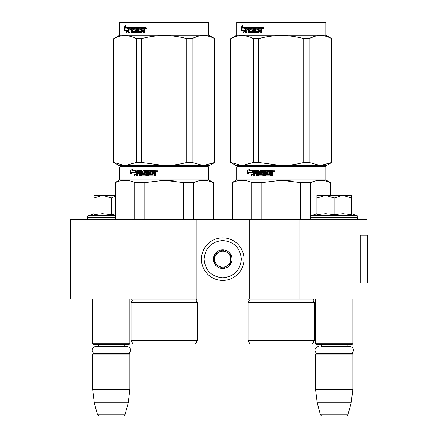 <?xml version="1.0" encoding="UTF-8"?>
<svg xmlns="http://www.w3.org/2000/svg" width="438" height="438" viewBox="0 0 438 438"><rect width="100%" height="100%" fill="white"/><g stroke="black" fill="none" stroke-linecap="round" stroke-linejoin="round"><path stroke-width="0.66" d="M366.891 283.107L366.891 299.061L146.084 299.061L146.084 219.268L366.891 219.268L366.891 235.228M146.084 219.268L70.31 219.268L70.31 299.061L146.084 299.061M299.099 299.061L299.099 219.268M249.321 299.061L249.321 219.268M196.125 299.061L196.125 219.268M222.723 280.446A21.281 21.281 0 0 0 244.004 259.165A21.281 21.281 0 0 0 222.723 237.883A21.281 21.281 0 0 0 201.447 259.165A21.281 21.281 0 0 0 222.723 280.446M222.723 277.785C234.034 276.679 240.238 270.476 241.343 259.165C240.243 247.859 234.034 241.65 222.723 240.544C211.417 241.65 205.208 247.853 204.103 259.165C205.208 270.476 211.412 276.679 222.723 277.785M222.723 268.472A9.307 9.307 0 0 0 232.036 259.165A9.307 9.307 0 0 0 222.723 249.857A9.307 9.307 0 0 0 213.416 259.165A9.307 9.307 0 0 0 222.723 268.472M222.723 268.379L230.706 263.775L230.706 254.56L222.723 249.95L214.746 254.56L214.746 263.775L222.723 268.379M226.714 252.255A7.977 7.977 0 0 0 214.746 259.165A7.977 7.977 0 0 0 226.714 266.074A7.977 7.977 0 0 0 222.723 251.188A7.977 7.977 0 0 0 218.732 252.255M226.714 266.074A7.977 7.977 0 0 1 214.746 259.165M92.653 299.061L92.653 343.748L129.894 343.748L129.894 299.061M129.894 343.748L129.363 344.284L93.184 344.284L92.653 343.748M98.922 346.622A3.192 3.192 122.1 0 0 95.845 344.284M123.626 346.622A3.192 3.192 -122.2 0 1 126.702 344.284M92.653 354.123L129.894 354.123L129.363 353.592L93.184 353.592L92.653 354.123L92.653 389.502L94.285 402.801L97.324 414.129A2.661 2.661 34.1 0 0 99.891 416.1L122.656 416.1A2.661 2.661 -34.1 0 0 125.224 414.129L97.324 414.129M129.894 354.123L129.894 389.502L92.653 389.502M129.894 389.502L128.257 402.801L94.285 402.801M128.257 402.801L125.224 414.129M122.656 416.1L99.891 416.1M315.557 299.061L315.557 343.748L352.793 343.748L352.793 299.061M352.793 343.748L352.261 344.284L316.088 344.284L315.557 343.748M349.88 353.592A3.482 3.482 0 0 0 353.367 350.11A3.482 3.482 0 0 0 349.88 346.622L321.826 346.622A3.192 3.192 122.1 0 0 318.749 344.284M349.88 346.622L346.524 346.622A3.192 3.192 -122.2 0 1 349.601 344.284M315.557 354.123L352.793 354.123L352.261 353.592L316.088 353.592L315.557 354.123L315.557 389.502L317.189 402.801L320.222 414.129A2.661 2.661 34.1 0 0 322.795 416.1L345.555 416.1A2.661 2.661 -34.1 0 0 348.128 414.129L320.222 414.129M352.793 354.123L352.793 389.502L315.557 389.502M352.793 389.502L351.161 402.801L317.189 402.801M351.161 402.801L348.128 414.129M345.555 416.1L322.795 416.1M102.448 195.326L93.984 197.998L93.984 195.326L114.997 195.326M114.997 196.224L111.274 197.998L102.81 195.326M89.062 219.268A1.593 1.593 40.2 0 1 87.469 217.67L87.469 217.193A1.593 1.593 129.2 0 1 88.52 215.693L114.997 215.693M94.444 214.576L102.372 213.7L111.274 214.675L114.997 214.034M93.984 213.7L88.52 215.693M111.274 214.675L111.274 197.998M93.984 214.675L93.984 197.998M334.172 195.326L342.817 195.326L334.172 197.998L325.713 195.326L334.172 195.326M356.384 219.268A1.593 1.593 -40.2 0 0 357.983 217.67L310.367 217.67A1.593 1.593 40.2 0 0 311.965 219.268M351.468 213.7L356.932 215.693A1.593 1.593 -129.2 0 1 357.983 217.193L357.983 217.67M357.983 217.193L310.367 217.193L310.367 217.67M356.932 215.693L311.418 215.693A1.593 1.593 129.2 0 0 310.367 217.193M317.347 214.576L325.79 213.7L334.172 214.675L342.998 213.7L351.468 214.675L351.468 198.003L342.817 195.326L351.468 195.326L351.468 198.003M316.888 213.7L311.418 215.693M325.346 195.326L316.888 195.326L316.888 197.998L325.713 195.326M334.172 214.675L334.172 197.998M316.888 214.675L316.888 197.998M126.982 353.592A3.482 3.482 0 0 0 130.464 350.11A3.482 3.482 0 0 0 126.982 346.622L95.566 346.622A3.482 3.482 0 0 0 92.084 350.11A3.482 3.482 0 0 0 95.566 353.592M318.47 353.592A3.482 3.482 0 0 1 314.982 350.11A3.482 3.482 0 0 1 318.47 346.622M208.225 166.599L164.206 166.599L208.225 166.599L208.762 167.13L208.762 179.898L213.416 182.586L213.416 219.268M160.916 344.016L165.865 344.016M131.088 302.521L131.088 340.556L197.319 340.556L197.319 302.521L131.088 302.521L132.287 300.61L131.624 299.061M167.497 344.016L133.086 344.016L131.088 340.556M164.206 344.016L195.326 344.016L197.319 340.556M213.071 219.268L213.071 182.586L213.416 182.586M156.563 166.599L120.182 166.599L119.651 167.13L208.762 167.13M164.206 166.599L120.182 166.599L164.206 166.599M159.98 166.599L124.304 166.599L159.98 166.599M166.451 166.599L204.103 166.599L166.451 166.599M119.651 167.13L119.651 179.898L208.762 179.898M135.342 172.397L136.158 170.59L136.158 173.968L133.891 175.665L134.614 174.023L130.82 174.023L131.482 172.397L135.687 172.397L136.158 171.34M131.219 174.023L131.871 172.397M134.964 174.023L134.614 174.023L134.964 174.023L134.252 175.665M130.672 170.617L130.672 174.023L131.405 172.211L135.26 172.211L135.988 170.59L132.073 170.59L132.774 168.915L130.672 170.617L132.583 169.369M131.071 173.026L131.071 170.617M154.165 173.541L153.169 173.541L153.169 175.419L152.752 175.83L148.756 175.83L148.362 175.419L148.362 171.576L147.436 171.576L147.436 175.83L146.522 175.83L146.522 171.576L143.938 171.576L143.938 172.556L145.569 172.556L145.947 172.972L145.947 175.419L145.569 175.83L141.928 175.83L141.573 175.419L141.573 173.541L140.461 173.541L140.461 175.83L139.629 175.83L139.629 171.576L137.554 171.576L137.428 172.556L139.3 172.556L139.3 173.541L137.428 173.541L137.428 175.83L136.64 175.83L136.64 171.001L136.968 170.59L141.928 170.59L142.284 171.001L142.427 174.844L145.027 174.685L144.885 173.541L143.264 173.541L142.903 173.13L142.903 171.001L143.264 170.59L151.575 170.59L151.575 171.576L149.353 171.734L149.353 172.556L151.105 172.556L151.105 173.541L149.353 173.541L149.506 174.844L152.369 174.685L152.369 170.59L155.172 170.59L155.599 171.001L155.599 172.479L154.964 173.092L155.599 173.7L155.599 175.83L154.587 175.83L154.587 173.957L154.165 173.541L154.702 173.957L154.702 175.83M148.362 175.419L148.362 171.576M146.735 175.83L146.522 171.576M142.197 175.83L141.573 173.541M139.925 175.83L139.925 171.576L139.629 171.576M144.885 174.844L145.257 174.685L145.257 173.7L144.885 173.541M143.516 173.541L143.16 173.13L143.16 171.001L143.516 170.59M152.353 174.844L152.512 170.59M141.573 171.734L141.841 172.556L141.841 171.734M141.436 171.576L140.593 171.576L140.461 172.556L141.573 172.556M154.422 171.576L153.169 171.576L153.169 172.556L154.587 172.556L154.422 171.576M154.587 172.556L154.537 171.576M140.877 171.576L141.709 171.576M136.968 175.83L136.968 171.001L137.297 170.59M148.942 175.83L148.553 175.419M156.289 171.253L156.99 170.59L157.696 171.253L156.289 171.253L157.034 170.59M174.286 180.921L164.206 180.281L183.511 182.564M115.342 219.268L115.342 182.586L114.997 182.586L114.997 219.268M144.797 219.268L144.797 182.586L134.751 182.586L134.751 219.268M115.342 182.586C121.813 179.536 128.279 179.536 134.751 182.586M144.797 182.586L164.206 180.281M183.615 219.268L183.615 182.586L193.662 182.586C200.133 179.536 206.599 179.536 213.071 182.586M197.828 181.053L193.662 182.586L193.662 219.268M157.313 171.718L157.039 171.307L156.705 171.718L156.705 170.782L157.237 170.782L157.313 171.335M156.842 171.132L157.116 170.973L156.842 171.132M113.666 162.465L118.988 165.537L125.044 165.537L136.333 162.465L141.633 162.465L164.206 165.537C171.439 165.526 178.967 164.502 186.774 162.465L192.079 162.465L203.363 165.537L214.746 162.465L209.424 165.537L125.044 165.537L113.666 162.465L113.666 38.653L119.651 35.199L119.651 22.431L120.182 21.9L208.225 21.9L208.762 22.431L119.651 22.431M138.435 28.475L138.364 28.202M196.936 36.617L192.183 38.599M130.519 36.338L125.044 35.582M186.774 162.465L186.774 38.653C171.729 34.597 156.684 34.597 141.633 38.653L136.333 38.653C128.81 34.597 121.282 34.597 113.76 38.653L113.666 38.653M141.633 162.465L141.633 38.653M192.079 162.465L192.079 38.653L186.774 38.653M214.653 162.465L214.653 38.653C207.125 34.597 199.602 34.597 192.079 38.653M214.746 162.465L214.653 38.653M214.746 38.653L208.762 35.199L119.651 35.199M136.333 162.465L136.333 38.653M113.76 162.465L113.76 38.653M208.762 35.199L208.762 22.431M127.004 30.649L124.321 30.649L124.77 29.028L127.54 29.028L128.153 27.222L128.153 30.6L126.472 32.297L127.004 30.649L127.447 30.649L127.14 31.602M125.646 27.222L128.027 27.222L127.48 28.842L125.191 28.842L124.699 30.649L124.321 30.649M127.48 28.842L124.715 28.842L124.222 30.649L124.222 27.249L124.699 27.249L124.699 28.913M125.432 26.351L124.699 27.249M124.222 27.249L125.673 25.546L125.18 27.222L128.027 27.222M144.19 27.222L141.655 27.222L141.655 31.317L141.923 27.222L144.19 27.222L144.578 27.632L144.578 29.111L144.003 29.718L144.578 30.331L144.578 32.461L143.653 32.461L143.653 30.583L143.27 30.173L143.899 30.583L143.899 32.461L144.814 32.461M143.27 30.173L142.372 30.173L142.372 32.051L142 32.461L138.775 32.461L138.123 32.051L138.468 32.461L142 32.461M138.123 32.051L138.123 28.202L137.324 28.202L137.324 32.461L136.541 32.461L136.541 28.202L136.87 28.202L136.87 32.461L137.647 32.461M136.541 28.202L134.362 28.202L134.362 29.187L135.731 29.187L134.718 29.187M135.731 29.187L136.054 29.603L136.054 32.051L135.731 32.461L133.075 32.461L132.791 30.173L132.413 30.173L132.791 30.173M135.731 32.461L132.703 32.461L132.413 30.173L131.51 30.173L131.51 32.461L130.852 32.461L130.852 28.202L131.247 28.202L129.221 28.202L129.122 29.187L130.584 29.187L129.544 29.187M131.904 32.461L131.247 32.461L131.247 28.202M130.852 29.187L130.852 30.173M130.584 29.187L130.584 30.173L129.544 30.173M130.584 30.173L129.122 30.173L129.122 32.461L128.52 32.461L128.52 27.632L128.772 27.222L132.703 27.222L129.194 27.222L128.947 32.461L129.544 32.461M135.495 31.476L135.15 31.476L135.616 31.317L135.616 30.331L135.15 30.173L135.495 30.173M133.502 27.632L134.165 27.222L140.948 27.222L133.804 27.222L133.502 29.762L133.804 30.173L135.15 30.173L135.15 31.476L132.993 31.317L132.703 27.222M140.948 27.222L140.948 28.202L139.421 28.202M140.948 28.202L139.12 28.202L138.988 29.187L140.532 29.187L139.289 29.187M140.532 29.187L140.532 30.173L139.289 30.173M140.532 30.173L138.988 30.173L139.12 31.476L141.655 31.317M132.298 28.202L131.619 28.202L131.51 29.187L132.791 29.187L132.413 29.187L132.298 28.202L132.681 28.202L132.008 28.202M143.899 28.366L143.505 28.202L143.899 28.366L143.899 29.187L142.372 29.187L142.372 28.202L143.505 28.202M143.653 28.366L143.899 29.187M132.681 28.202L132.791 29.187M133.869 27.632L134.165 30.173M138.435 32.051L138.435 28.202L137.647 28.202M145.213 27.884L146.511 27.884L145.854 28.552L145.213 27.884L145.591 28.317M145.969 28.541L145.619 28.35M127.54 29.028L127.978 29.028L128.153 28.503M125.241 29.028L124.797 30.649M146.319 28.35L145.903 27.939L145.591 28.35L145.591 27.413L146.155 27.49L146.374 28.35M325.264 166.599L281.24 166.599L325.264 166.599L325.795 167.13L325.795 179.898L330.449 182.586L330.449 195.326M277.955 344.016L282.904 344.016M248.127 302.521L248.127 340.556L314.358 340.556L314.358 302.521L248.127 302.521L249.321 300.61L248.658 299.061M284.53 344.016L250.12 344.016L248.127 340.556M281.24 344.016L312.36 344.016L314.358 340.556M330.11 195.326L330.11 182.586L330.449 182.586M273.597 166.599L237.221 166.599L236.69 167.13L325.795 167.13M281.24 166.599L237.221 166.599L281.24 166.599M277.013 166.599L241.343 166.599L277.013 166.599M283.49 166.599L321.142 166.599L283.49 166.599M236.69 167.13L236.69 179.898L325.795 179.898M252.381 172.397L253.191 170.59L253.191 173.968L250.93 175.665L251.647 174.023L247.859 174.023L248.516 172.397L252.721 172.397L253.191 171.34M248.253 174.023L248.904 172.397M252.003 174.023L251.647 174.023L252.003 174.023L251.292 175.665M247.705 170.617L247.705 174.023L248.439 172.211L252.293 172.211L253.027 170.59L249.107 170.59L249.813 168.915L247.705 170.617L249.622 169.369M248.105 173.026L248.105 170.617M271.199 173.541L270.202 173.541L270.202 175.419L269.792 175.83L265.789 175.83L265.401 175.419L265.401 171.576L264.475 171.576L264.475 175.83L263.561 175.83L263.561 171.576L260.977 171.576L260.977 172.556L262.608 172.556L262.986 172.972L262.986 175.419L262.608 175.83L258.967 175.83L258.612 175.419L258.612 173.541L257.495 173.541L257.495 175.83L256.668 175.83L256.668 171.576L254.593 171.576L254.462 172.556L256.334 172.556L256.334 173.541L254.462 173.541L254.462 175.83L253.679 175.83L253.679 171.001L254.007 170.59L258.967 170.59L259.323 171.001L259.46 174.844L262.061 174.685L261.919 173.541L260.303 173.541L259.942 173.13L259.942 171.001L260.303 170.59L268.614 170.59L268.614 171.576L266.392 171.734L266.392 172.556L268.144 172.556L268.144 173.541L266.392 173.541L266.545 174.844L269.403 174.685L269.403 170.59L272.212 170.59L272.633 171.001L272.633 172.479L272.003 173.092L272.633 173.7L272.633 175.83L271.62 175.83L271.62 173.957L271.199 173.541L271.735 173.957L271.735 175.83M265.401 175.419L265.401 171.576M263.769 175.83L263.561 171.576M259.23 175.83L258.612 173.541M256.964 175.83L256.964 171.576L256.668 171.576M261.919 174.844L262.291 174.685L262.291 173.7L261.919 173.541M260.555 173.541L260.194 173.13L260.194 171.001L260.555 170.59M269.392 174.844L269.545 170.59M258.612 171.734L258.88 172.556L258.88 171.734M258.469 171.576L257.632 171.576L257.495 172.556L258.612 172.556M271.456 171.576L270.202 171.576L270.202 172.556L271.62 172.556L271.456 171.576M271.62 172.556L271.576 171.576M257.911 171.576L258.743 171.576M254.007 175.83L254.007 171.001L254.33 170.59M265.976 175.83L265.587 175.419M273.328 171.253L274.024 170.59L274.73 171.253L273.328 171.253L274.068 170.59M291.319 180.921L281.24 180.281L300.545 182.564M232.375 219.268L232.375 182.586L232.036 182.586L232.036 219.268M261.831 219.268L261.831 182.586L251.784 182.586L251.784 219.268M232.375 182.586C238.847 179.536 245.318 179.536 251.784 182.586M261.831 182.586L281.24 180.281M300.654 219.268L300.654 182.586L310.695 182.586C317.167 179.536 323.638 179.536 330.11 182.586M314.867 181.053L310.695 182.586L310.695 216.219M310.695 219.268L310.695 218.639M274.352 171.718L274.079 171.307L273.739 171.718L273.739 170.782L274.276 170.782L274.352 171.335M273.881 171.132L274.155 170.973L273.881 171.132M230.706 162.465L236.022 165.537L242.083 165.537L253.367 162.465L258.672 162.465L281.24 165.537C288.478 165.526 296 164.502 303.813 162.465L309.118 162.465L320.402 165.537L331.78 162.465L326.463 165.537L242.083 165.537L230.706 162.465L230.706 38.653L236.69 35.199L236.69 22.431L237.221 21.9L325.264 21.9L325.795 22.431L236.69 22.431M255.474 28.475L255.403 28.202M313.969 36.617L309.223 38.599M247.552 36.338L242.083 35.582M303.813 162.465L303.813 38.653C288.768 34.597 273.717 34.597 258.672 38.653L253.367 38.653C245.844 34.597 238.321 34.597 230.799 38.653L230.706 38.653M258.672 162.465L258.672 38.653M309.118 162.465L309.118 38.653L303.813 38.653M331.686 162.465L331.686 38.653C324.164 34.597 316.641 34.597 309.118 38.653M331.78 162.465L331.686 38.653M331.78 38.653L325.795 35.199L236.69 35.199M253.367 162.465L253.367 38.653M230.799 162.465L230.799 38.653M325.795 35.199L325.795 22.431M244.037 30.649L241.36 30.649L241.809 29.028L244.579 29.028L245.192 27.222L245.192 30.6L243.512 32.297L244.037 30.649L244.481 30.649L244.18 31.602M242.685 27.222L245.061 27.222L244.513 28.842L242.225 28.842L241.732 30.649L241.36 30.649M244.513 28.842L241.754 28.842L241.256 30.649L241.256 27.249L241.732 27.249L241.732 28.913M242.471 26.351L241.732 27.249M241.256 27.249L242.712 25.546L242.214 27.222L245.061 27.222M261.223 27.222L258.694 27.222L258.694 31.317L258.962 27.222L261.223 27.222L261.612 27.632L261.612 29.111L261.037 29.718L261.612 30.331L261.612 32.461L260.692 32.461L260.692 30.583L260.309 30.173L260.933 30.583L260.933 32.461L261.847 32.461M260.309 30.173L259.406 30.173L259.406 32.051L259.039 32.461L255.808 32.461L255.162 32.051L255.502 32.461L259.039 32.461M255.162 32.051L255.162 28.202L254.363 28.202L254.363 32.461L253.58 32.461L253.58 28.202L253.909 28.202L253.909 32.461L254.681 32.461M253.58 28.202L251.396 28.202L251.396 29.187L252.77 29.187L251.751 29.187M252.77 29.187L253.087 29.603L252.77 32.461L250.114 32.461L249.83 30.173L249.446 30.173L249.83 30.173M252.77 32.461L249.737 32.461L249.446 30.173L248.549 30.173L248.549 32.461L247.886 32.461L247.886 28.202L248.286 28.202L246.26 28.202L246.161 29.187L247.623 29.187L246.578 29.187M248.937 32.461L248.286 32.461L248.286 28.202M247.886 29.187L247.886 30.173M247.623 29.187L247.623 30.173L246.578 30.173M247.623 30.173L246.161 30.173L246.161 32.461L245.559 32.461L245.559 27.632L245.806 27.222L249.737 27.222L246.233 27.222L245.981 27.632L245.981 32.461L246.578 32.461M252.534 31.476L252.189 31.476L252.655 31.317L252.655 30.331L252.189 30.173L252.534 30.173M250.536 27.632L251.198 27.222L257.987 27.222L250.837 27.222L250.536 29.762L250.837 30.173L252.189 30.173L252.189 31.476L250.032 31.317L249.737 27.222M257.987 27.222L257.987 28.202L256.454 28.202M257.987 28.202L256.159 28.202L256.022 29.187L257.566 29.187L256.323 29.187M257.566 29.187L257.566 30.173L256.323 30.173M257.566 30.173L256.022 30.173L256.159 31.476L258.694 31.317M249.337 28.202L248.658 28.202L248.549 29.187L249.83 29.187L249.446 29.187L249.337 28.202L249.715 28.202L249.047 28.202M260.933 28.366L260.539 28.202L260.933 28.366L260.933 29.187L259.406 29.187L259.406 28.202L260.539 28.202M260.692 28.366L260.933 29.187M249.715 28.202L249.83 29.187M250.903 27.632L251.198 30.173M255.474 32.051L255.474 28.202L254.681 28.202M262.247 27.884L263.545 27.884L262.893 28.552L262.247 27.884L262.63 28.317M263.008 28.541L262.658 28.35M244.579 29.028L245.017 29.028L245.192 28.503M242.28 29.028L241.836 30.649M263.358 28.35L262.937 27.939L262.63 28.35L262.63 27.413L263.194 27.49L263.408 28.35M367.69 277.927L367.69 235.228L360.737 235.228L360.737 283.107L367.69 283.107L367.537 277.927M367.69 283.107L367.608 235.228M360.737 235.228L359.981 235.228L359.981 283.107L360.737 283.107M114.997 217.67L87.469 217.67M114.997 217.193L87.469 217.193M131.663 299.105L196.75 299.105L196.125 300.61L197.319 302.521M128.52 27.632L128.947 27.632M248.702 299.105L313.783 299.105L313.159 300.61L314.358 302.521M245.559 27.632L245.981 27.632M367.608 283.107L367.608 279.115M119.651 179.898L114.997 182.586M236.69 179.898L232.036 182.586"/></g></svg>
